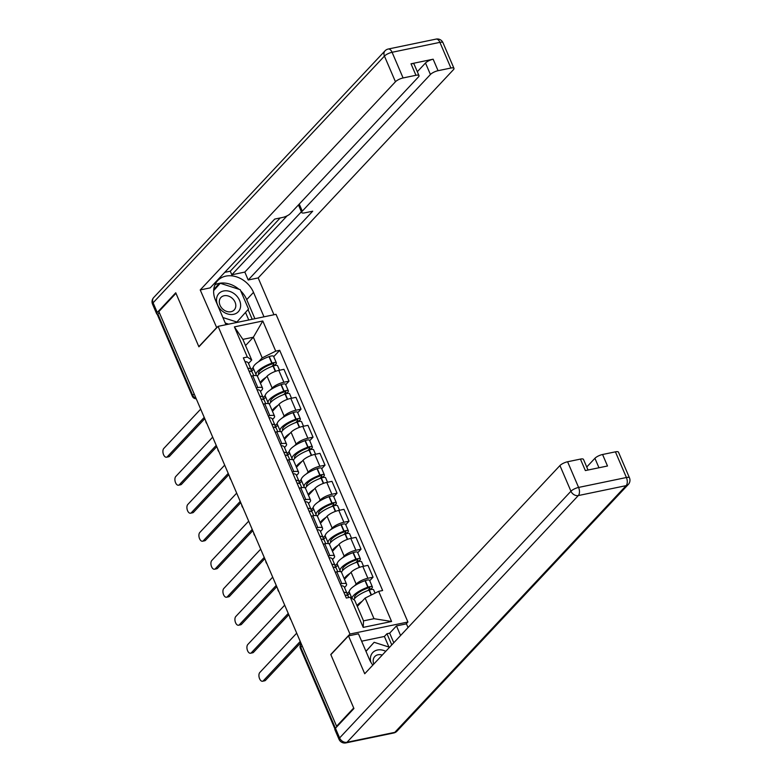 <?xml version="1.0" encoding="UTF-8"?>
<svg xmlns="http://www.w3.org/2000/svg" width="782" height="782" viewBox="0 0 782 782"><rect width="100%" height="100%" fill="white"/><g stroke="black" fill="none" stroke-linecap="round" stroke-linejoin="round"><path stroke-width="1.17" d="M406.141 623.909L407.911 622.013L276.036 314.325L218.08 326.348L349.955 634.046L330.776 654.495L353.708 707.993L336.592 726.243L158.863 311.559L175.97 293.309L198.902 346.807L218.08 326.348M194.141 393.874L192.734 395.369A4.096 1.222 -23.2 0 0 192.352 396.279L157.505 314.96A4.096 1.222 -23.2 0 1 157.886 314.051L192.734 395.369A4.096 3.226 43.2 0 0 195.999 398.194M159.284 312.556L157.886 314.051M337.511 726.048L336.592 726.243M354.588 585.777L356.162 584.095A9.413 2.805 -23.2 0 1 367.892 578.269L373.043 577.194L367.97 565.347L362.809 566.422A9.413 2.805 156.8 0 0 351.079 572.248L344.471 579.296M347.159 593.694L349.261 591.466M346.563 584.174L341.49 572.326A9.413 2.805 156.8 0 0 336.788 571.818L341.871 583.665A9.413 2.805 -23.2 0 1 346.563 584.174A9.413 2.805 -23.2 0 1 345.683 586.275L344.52 587.517M341.871 583.665L340.287 583.998M369.739 580.723L373.043 577.194M336.788 571.818L335.204 572.15M342.584 557.781L344.158 556.09A9.413 2.805 -23.2 0 1 355.888 550.264L361.04 549.189L355.966 537.342L350.805 538.417A9.413 2.805 156.8 0 0 339.085 544.243L332.467 551.3M335.155 565.689L337.257 563.46M328.284 555.992L329.867 555.66A9.413 2.805 -23.2 0 1 334.559 556.178A9.413 2.805 -23.2 0 1 333.679 558.27L332.516 559.511M357.736 552.718L361.04 549.189M334.559 556.178L329.486 544.321A9.413 2.805 156.8 0 0 324.784 543.813L323.201 544.145M330.581 529.776L332.155 528.094A9.413 2.805 -23.2 0 1 343.885 522.259L349.036 521.193L343.963 509.336L338.811 510.411A9.413 2.805 156.8 0 0 327.081 516.237L320.464 523.295M323.162 537.684L325.253 535.455M316.28 527.987L317.863 527.654A9.413 2.805 -23.2 0 1 322.555 528.173A9.413 2.805 -23.2 0 1 321.676 530.264L320.512 531.506M345.732 524.712L349.036 521.193M322.555 528.173L317.482 516.325A9.413 2.805 156.8 0 0 312.79 515.807L311.197 516.14M318.577 501.77L320.151 500.089A9.413 2.805 -23.2 0 1 331.881 494.253L337.032 493.188L331.959 481.341L326.808 482.406A9.413 2.805 156.8 0 0 315.078 488.242L308.47 495.289M311.158 509.678L313.25 507.45M304.276 499.981L305.86 499.649A9.413 2.805 -23.2 0 1 310.552 500.167A9.413 2.805 -23.2 0 1 309.682 502.259L308.509 503.5M333.728 496.717L337.032 493.188M310.552 500.167L305.479 488.32A9.413 2.805 156.8 0 0 300.787 487.802L299.193 488.134M306.573 473.765L308.147 472.084A9.413 2.805 -23.2 0 1 319.877 466.248L325.029 465.182L319.955 453.335L314.804 454.401A9.413 2.805 156.8 0 0 303.074 460.236L296.466 467.284M299.154 481.673L301.246 479.444M292.273 471.976L293.856 471.654A9.413 2.805 -23.2 0 1 298.558 472.162A9.413 2.805 -23.2 0 1 297.678 474.254L296.505 475.495M321.725 468.711L325.029 465.182M298.558 472.162L293.475 460.315A9.413 2.805 156.8 0 0 288.783 459.796L287.19 460.129M294.57 445.76L296.143 444.078A9.413 2.805 -23.2 0 1 307.873 438.243L313.035 437.177L307.952 425.33L302.8 426.395A9.413 2.805 156.8 0 0 291.07 432.231L284.462 439.279M287.15 453.677L289.242 451.439M280.269 443.971L281.852 443.648A9.413 2.805 -23.2 0 1 286.554 444.156A9.413 2.805 -23.2 0 1 285.674 446.248L284.501 447.49M309.721 440.706L313.035 437.177M286.554 444.156L281.471 432.309A9.413 2.805 156.8 0 0 276.779 431.801L275.196 432.123M282.566 417.754L284.149 416.073A9.413 2.805 -23.2 0 1 295.87 410.237L301.031 409.172L295.948 397.324L290.796 398.39A9.413 2.805 156.8 0 0 279.066 404.226L272.459 411.273M275.147 425.672L277.239 423.433M268.265 415.965L269.849 415.643A9.413 2.805 -23.2 0 1 274.55 416.151A9.413 2.805 -23.2 0 1 273.671 418.243L272.498 419.494M297.717 412.7L301.031 409.172M274.55 416.151L269.467 404.304A9.413 2.805 156.8 0 0 264.775 403.795L263.192 404.118M270.562 389.749L272.146 388.067A9.413 2.805 -23.2 0 1 283.876 382.232L289.027 381.166L283.944 369.319L278.793 370.385A9.413 2.805 156.8 0 0 267.063 376.22L260.455 383.268M263.143 397.667L265.235 395.428M256.261 387.96L257.845 387.637A9.413 2.805 -23.2 0 1 262.547 388.146A9.413 2.805 -23.2 0 1 261.667 390.238L260.504 391.489M285.713 384.695L289.027 381.166M262.547 388.146L257.464 376.298A9.413 2.805 156.8 0 0 252.772 375.79L251.188 376.113M365.155 598.054L378.664 591.339L391.587 621.495L363.2 627.389L350.277 597.223L354.676 600.224L363.522 620.869L374.001 618.699L365.155 598.054L357.325 606.402M245.528 345.566L253.358 337.218L242.879 339.388L251.726 360.033L247.327 357.032L243.358 357.853L346.309 598.054L350.277 597.223M247.327 357.032L234.405 326.876L262.791 320.982L275.714 351.138L262.205 357.863L253.358 337.218L262.791 320.982M378.664 591.339L382.633 590.508L279.692 350.316L275.714 351.138M407.911 622.013L349.955 634.046M251.139 369.661L253.231 367.423M258.559 361.743L262.205 357.863M251.726 360.033L248.5 363.483M273.71 356.69L279.692 350.316M391.587 621.495L374.001 618.699M363.2 627.389L363.522 620.869M242.879 339.388L234.405 326.876M263.339 680.77L265.538 680.311A4.702 2.532 78.3 0 1 264.727 680.79L262.527 681.249A4.702 2.532 -101.7 0 0 263.339 680.77L300.239 641.426M296.701 633.166L259.8 672.51A4.702 2.532 -101.7 0 0 259.311 677.974A4.702 2.532 -101.7 0 0 262.527 681.249M345.058 595.131A15.552 4.633 -23.2 0 1 348.352 596.461L348.811 597.526M353.796 599.628A15.552 4.633 -23.2 0 1 369.065 590.107L369.339 590.009A5.171 1.544 -23.2 0 1 373.63 589.804L375.057 593.127M362.056 601.348A15.552 4.633 156.8 0 0 356.983 605.62M370.424 589.677L371.909 588.084A5.171 1.544 156.8 0 0 372.398 586.93A5.171 1.544 156.8 0 0 368.107 587.135L367.833 587.233A15.552 4.633 156.8 0 0 352.056 598.435M372.398 586.93L369.583 580.381A5.171 1.544 156.8 0 0 365.302 580.586L365.028 580.674A15.552 4.633 156.8 0 0 349.349 592.316L351.949 598.367M346.905 595.385A15.552 4.633 156.8 0 0 347.12 593.597L344.315 587.038A15.552 4.633 156.8 0 0 341.02 585.708M347.12 593.597A15.552 4.633 156.8 0 0 343.826 592.257M349.73 593.196L347.472 595.61M354.891 598.23A12.893 3.842 -23.2 0 1 354.608 597.819A12.893 3.842 -23.2 0 1 367.599 588.172L367.872 588.084A2.502 0.743 -23.2 0 1 369.954 587.976A2.502 0.743 -23.2 0 1 369.72 588.533L367.823 590.557M354.627 596.725L355.155 597.956M265.538 680.311L300.796 642.716M388.928 647.046L384.392 636.47L386.973 633.723L389.68 633.156L396.474 625.913L406.445 623.85L408.038 627.565M396.474 625.913L400.58 635.502M335.449 728.247L339.603 737.944A6.139 1.828 156.8 0 0 339.026 739.313L334.872 729.616A6.139 1.828 -23.2 0 1 335.449 728.247L353.933 708.531L330.854 654.671L348.489 635.874L358.459 633.801L369.378 659.294A23.02 18.162 43.2 0 0 372.809 665.12M348.489 635.874L364.725 673.752L559.941 465.564A6.139 1.828 -23.2 0 1 567.595 461.761L580.43 459.093A6.139 1.828 -23.2 0 1 583.499 459.425L588.035 470.031M384.392 636.47L361.626 641.201M598.973 467.753L594.916 458.301A6.139 1.828 -23.2 0 1 602.57 454.498L615.414 451.84A6.139 1.828 -23.2 0 1 618.474 452.172L629.471 477.841A6.139 1.828 156.8 0 0 626.411 477.509L615.414 451.84M580.43 459.093L585.356 470.578L607.497 465.994L602.57 454.498M594.916 458.301L586.744 467.02M389.68 633.156L393.786 642.755M391.772 644.906L386.973 633.723M216.761 327.756L200.221 289.946L395.448 81.758L384.441 56.089L153.096 302.79L157.25 312.487L175.745 292.771L198.824 346.622L216.458 327.824M225.978 324.716L215.5 300.259A23.02 18.162 43.2 0 1 217.719 280.572A23.02 18.162 43.2 0 1 253.515 292.37L263.993 316.827M273.964 314.755L258.177 277.923L248.207 279.985L312.712 211.199L304.765 212.851A6.139 1.828 156.8 0 1 301.705 212.518A6.139 1.828 156.8 0 1 302.282 211.15L430.423 74.495L425.496 63.01A6.139 1.828 -23.2 0 1 433.15 59.207L411.009 63.801A6.139 1.828 -23.2 0 1 414.069 64.134L418.996 75.619A6.139 1.828 156.8 0 0 415.936 75.287L403.092 77.956A6.139 1.828 156.8 0 0 395.448 81.758M224.757 272.341L230.27 271.198L231.814 274.785L244.825 272.087L248.207 279.985M418.996 75.619A6.139 1.828 156.8 0 1 418.419 76.988L290.278 213.642A6.139 1.828 156.8 0 1 282.634 217.445L274.687 219.087L210.192 287.874L200.221 289.946M258.177 277.923L453.404 69.725A6.139 1.828 156.8 0 0 453.971 68.366A6.139 1.828 156.8 0 0 450.911 68.034L438.067 70.693A6.139 1.828 156.8 0 0 430.423 74.495M157.25 312.487A6.139 1.828 156.8 0 0 156.683 313.856A6.139 1.828 156.8 0 0 157.641 314.354M231.814 274.785L287.102 215.832M230.27 271.198L280.21 217.943M417.324 71.719L425.496 63.01M244.825 272.087L301.383 211.766M254.903 318.714L246.721 299.623A23.02 18.162 43.2 0 0 240.748 290.904M238.96 289.272A23.02 18.162 43.2 0 0 214.962 284.795M252.205 319.271L248.05 309.584M219.791 283.768L219.136 283.563L213.721 289.594M248.754 319.985L245.509 312.419M217.21 286.525L216.643 286.339M385.761 651.318A13.304 10.489 43.2 0 0 377.452 650.008A13.304 10.489 43.2 0 0 370.854 662.217M382.242 655.072A9.101 7.185 43.2 0 0 378.019 654.778A9.101 7.185 43.2 0 0 374.793 656.538A9.101 7.185 43.2 0 0 373.806 664.055M365.947 651.279L374.148 642.296L389.573 647.252M365.986 651.386L374.148 642.296M233.574 314.315A13.304 10.489 43.2 0 0 239.556 300.366A13.304 10.489 43.2 0 0 223.574 290.982A13.304 10.489 43.2 0 0 217.591 304.921A13.304 10.489 43.2 0 0 233.574 314.315M230.983 311.725A9.101 7.185 43.2 0 0 234.199 309.955A9.101 7.185 43.2 0 0 233.974 300.22A9.101 7.185 43.2 0 0 224.131 295.743A9.101 7.185 43.2 0 0 220.915 297.502A9.101 7.185 43.2 0 0 221.14 307.248A9.101 7.185 43.2 0 0 230.983 311.725M213.652 290.474L220.27 283.27L240.221 289.682L248.529 309.056L236.878 322.028L222.899 317.531M228.657 324.159L225.275 323.074M213.642 290.64L220.27 283.27M236.389 322.555L236.878 322.028M251.345 652.765L253.534 652.305A4.702 2.532 78.3 0 1 252.723 652.784L250.523 653.244A4.702 2.532 -101.7 0 0 251.345 652.765L288.235 613.42M284.697 605.16L247.796 644.505A4.702 2.532 -101.7 0 0 247.308 649.969A4.702 2.532 -101.7 0 0 250.523 653.244M333.054 567.126A15.552 4.633 -23.2 0 1 336.348 568.465L337.716 571.652M341.46 572.277A15.552 4.633 -23.2 0 1 357.061 562.102L357.335 562.004A5.171 1.544 -23.2 0 1 361.626 561.799L363.542 566.266M350.053 573.343A15.552 4.633 156.8 0 0 344.266 578.827M358.42 561.672L359.906 560.078A5.171 1.544 156.8 0 0 360.394 558.925A5.171 1.544 156.8 0 0 356.103 559.13L355.83 559.228A15.552 4.633 156.8 0 0 340.16 570.86A15.552 4.633 156.8 0 0 340.727 571.534L340.6 571.671M360.394 558.925L357.589 552.375A5.171 1.544 156.8 0 0 353.298 552.581L353.024 552.678A15.552 4.633 156.8 0 0 337.355 564.311L340.16 570.86M334.901 567.38A15.552 4.633 156.8 0 0 335.116 565.591L332.311 559.032A15.552 4.633 156.8 0 0 329.017 557.703M335.116 565.591A15.552 4.633 156.8 0 0 331.822 564.252M337.726 565.191L335.468 567.605M342.887 570.225A12.893 3.842 -23.2 0 1 342.604 569.814A12.893 3.842 -23.2 0 1 355.595 560.166L355.869 560.078A2.502 0.743 -23.2 0 1 357.951 559.971A2.502 0.743 -23.2 0 1 357.716 560.538L355.82 562.551M342.624 568.719L343.151 569.951M253.534 652.305L288.793 614.711M239.341 624.759L241.53 624.3A4.702 2.532 78.3 0 1 240.719 624.779L238.52 625.238A4.702 2.532 -101.7 0 0 239.341 624.759L276.232 585.415M272.693 577.155L235.802 616.499A4.702 2.532 -101.7 0 0 235.304 621.964A4.702 2.532 -101.7 0 0 238.52 625.238M321.05 539.121A15.552 4.633 -23.2 0 1 324.344 540.46L325.713 543.646M329.457 544.272A15.552 4.633 -23.2 0 1 345.058 534.096L345.331 533.998A5.171 1.544 -23.2 0 1 349.622 533.793L351.538 538.26M338.059 545.337A15.552 4.633 156.8 0 0 332.262 550.821M346.416 533.666L347.912 532.073A5.171 1.544 156.8 0 0 348.391 530.919A5.171 1.544 156.8 0 0 344.1 531.125L343.826 531.222A15.552 4.633 156.8 0 0 328.157 542.855A15.552 4.633 156.8 0 0 328.723 543.529L328.596 543.666M348.391 530.919L345.585 524.37A5.171 1.544 156.8 0 0 341.294 524.575L341.02 524.673A15.552 4.633 156.8 0 0 325.351 536.305L328.157 542.855M322.898 539.375A15.552 4.633 156.8 0 0 323.122 537.586L320.307 531.027A15.552 4.633 156.8 0 0 317.013 529.697M323.122 537.586A15.552 4.633 156.8 0 0 319.818 536.247M325.723 537.185L323.465 539.6M330.884 542.219A12.893 3.842 -23.2 0 1 330.6 541.809A12.893 3.842 -23.2 0 1 343.591 532.161L343.865 532.073A2.502 0.743 -23.2 0 1 345.947 531.975A2.502 0.743 -23.2 0 1 345.712 532.532L343.816 534.546M330.62 540.714L331.148 541.955M241.53 624.3L276.789 586.705M227.337 596.754L229.527 596.304A4.702 2.532 78.3 0 1 228.715 596.783L226.516 597.233A4.702 2.532 -101.7 0 0 227.337 596.754L264.228 557.41M260.689 549.15L223.799 588.494A4.702 2.532 -101.7 0 0 223.3 593.958A4.702 2.532 -101.7 0 0 226.516 597.233M309.046 511.115A15.552 4.633 -23.2 0 1 312.35 512.454L313.709 515.641M317.453 516.267A15.552 4.633 -23.2 0 1 333.054 506.091L333.327 505.993A5.171 1.544 -23.2 0 1 337.619 505.788L339.535 510.255M326.055 517.342A15.552 4.633 156.8 0 0 320.268 522.816M334.413 505.661L335.908 504.067A5.171 1.544 156.8 0 0 336.387 502.914A5.171 1.544 156.8 0 0 332.096 503.119L331.822 503.217A15.552 4.633 156.8 0 0 316.153 514.849A15.552 4.633 156.8 0 0 316.72 515.524L316.593 515.661M336.387 502.914L333.582 496.365A5.171 1.544 156.8 0 0 329.29 496.57L329.017 496.668A15.552 4.633 156.8 0 0 313.347 508.3L316.153 514.849M310.894 511.369A15.552 4.633 156.8 0 0 311.119 509.581L308.303 503.031A15.552 4.633 156.8 0 0 305.009 501.692M311.119 509.581A15.552 4.633 156.8 0 0 307.815 508.251M313.719 509.18L311.461 511.594M318.89 514.214A12.893 3.842 -23.2 0 1 318.597 513.803A12.893 3.842 -23.2 0 1 331.588 504.155L331.861 504.067A2.502 0.743 -23.2 0 1 333.943 503.97A2.502 0.743 -23.2 0 1 333.709 504.527L331.812 506.541M318.616 512.709L319.144 513.95M229.527 596.304L264.785 558.7M215.333 568.749L217.533 568.299A4.702 2.532 78.3 0 1 216.712 568.778L214.522 569.228A4.702 2.532 -101.7 0 0 215.333 568.749L252.224 529.404M248.686 521.144L211.795 560.489A4.702 2.532 -101.7 0 0 211.296 565.953A4.702 2.532 -101.7 0 0 214.522 569.228M297.043 483.11A15.552 4.633 -23.2 0 1 300.347 484.449L301.715 487.636M305.449 488.261A15.552 4.633 -23.2 0 1 321.05 478.085L321.324 477.988A5.171 1.544 -23.2 0 1 325.615 477.782L327.531 482.25M314.051 489.337A15.552 4.633 156.8 0 0 308.264 494.81M322.409 477.655L323.904 476.062A5.171 1.544 156.8 0 0 324.383 474.909A5.171 1.544 156.8 0 0 320.092 475.114L319.818 475.212A15.552 4.633 156.8 0 0 304.149 486.854A15.552 4.633 156.8 0 0 304.716 487.518L304.589 487.665M324.383 474.909L321.578 468.359A5.171 1.544 156.8 0 0 317.287 468.565L317.013 468.662A15.552 4.633 156.8 0 0 301.344 480.295L304.149 486.854M298.89 483.374A15.552 4.633 156.8 0 0 299.115 481.575L296.3 475.026A15.552 4.633 156.8 0 0 293.006 473.687M299.115 481.575A15.552 4.633 156.8 0 0 295.811 480.246M301.715 481.174L299.457 483.589M306.886 486.209A12.893 3.842 -23.2 0 1 306.593 485.798A12.893 3.842 -23.2 0 1 319.584 476.16L319.858 476.062A2.502 0.743 -23.2 0 1 321.94 475.964A2.502 0.743 -23.2 0 1 321.705 476.521L319.809 478.545M306.612 484.703L307.14 485.945M217.533 568.299L252.782 530.695M203.33 540.743L205.529 540.294A4.702 2.532 78.3 0 1 204.708 540.773L202.518 541.222A4.702 2.532 -101.7 0 0 203.33 540.743L240.221 501.399M236.682 493.139L199.791 532.493A4.702 2.532 -101.7 0 0 199.293 537.948A4.702 2.532 -101.7 0 0 202.518 541.222M285.039 455.114A15.552 4.633 -23.2 0 1 288.343 456.444L289.711 459.63M293.445 460.256A15.552 4.633 -23.2 0 1 309.046 450.08L309.32 449.982A5.171 1.544 -23.2 0 1 313.611 449.777L315.527 454.254M302.048 461.331A15.552 4.633 156.8 0 0 296.261 466.805M310.405 449.65L311.901 448.057A5.171 1.544 156.8 0 0 312.38 446.913A5.171 1.544 156.8 0 0 308.088 447.118L307.825 447.206A15.552 4.633 156.8 0 0 292.145 458.848A15.552 4.633 156.8 0 0 292.722 459.513L292.585 459.66M312.38 446.913L309.574 440.354A5.171 1.544 156.8 0 0 305.283 440.559L305.009 440.657A15.552 4.633 156.8 0 0 289.34 452.289L292.145 458.848M286.886 455.368A15.552 4.633 156.8 0 0 287.111 453.57L284.306 447.021A15.552 4.633 156.8 0 0 281.002 445.681M287.111 453.57A15.552 4.633 156.8 0 0 283.807 452.24M289.711 453.169L287.453 455.583M294.882 458.203A12.893 3.842 -23.2 0 1 294.589 457.793A12.893 3.842 -23.2 0 1 307.58 448.154L307.854 448.057A2.502 0.743 -23.2 0 1 309.936 447.959A2.502 0.743 -23.2 0 1 309.701 448.516L307.805 450.54M294.609 456.698L295.137 457.939M205.529 540.294L240.778 502.699M191.326 512.738L193.525 512.288A4.702 2.532 78.3 0 1 192.704 512.767L190.515 513.217A4.702 2.532 -101.7 0 0 191.326 512.738L228.227 473.393M224.688 465.134L187.788 504.488A4.702 2.532 -101.7 0 0 187.289 509.942A4.702 2.532 -101.7 0 0 190.515 513.217M273.035 427.109A15.552 4.633 -23.2 0 1 276.339 428.438L277.708 431.625M281.442 432.25A15.552 4.633 -23.2 0 1 297.052 422.075L297.316 421.977A5.171 1.544 -23.2 0 1 301.608 421.772L303.524 426.249M290.044 433.326A15.552 4.633 156.8 0 0 284.257 438.8M298.401 421.645L299.897 420.051A5.171 1.544 156.8 0 0 300.376 418.908A5.171 1.544 156.8 0 0 296.085 419.113L295.821 419.201A15.552 4.633 156.8 0 0 280.142 430.843A15.552 4.633 156.8 0 0 280.718 431.508L280.582 431.654M300.376 418.908L297.571 412.349A5.171 1.544 156.8 0 0 293.279 412.554L293.006 412.652A15.552 4.633 156.8 0 0 277.336 424.284L280.142 430.843M274.883 427.363A15.552 4.633 156.8 0 0 275.108 425.564L272.302 419.015A15.552 4.633 156.8 0 0 268.998 417.676M275.108 425.564A15.552 4.633 156.8 0 0 271.804 424.235M277.718 425.164L275.45 427.578M282.879 430.198A12.893 3.842 -23.2 0 1 282.585 429.797A12.893 3.842 -23.2 0 1 295.586 420.149L295.85 420.051A2.502 0.743 -23.2 0 1 297.932 419.954A2.502 0.743 -23.2 0 1 297.698 420.511L295.801 422.534M282.605 428.692L283.133 429.934M193.525 512.288L228.774 474.694M179.322 484.742L181.522 484.283A4.702 2.532 78.3 0 1 180.71 484.762L178.511 485.221A4.702 2.532 -101.7 0 0 179.322 484.742L216.223 445.388M212.684 437.128L175.784 476.482A4.702 2.532 -101.7 0 0 175.285 481.947A4.702 2.532 -101.7 0 0 178.511 485.221M261.041 399.103A15.552 4.633 -23.2 0 1 264.336 400.433L265.704 403.629M269.448 404.245A15.552 4.633 -23.2 0 1 285.049 394.069L285.313 393.981A5.171 1.544 -23.2 0 1 289.604 393.776L291.52 398.243M278.04 405.32A15.552 4.633 156.8 0 0 272.253 410.794M286.398 393.639L287.893 392.046A5.171 1.544 156.8 0 0 288.372 390.902A5.171 1.544 156.8 0 0 284.081 391.108L283.817 391.195A15.552 4.633 156.8 0 0 268.138 402.838A15.552 4.633 156.8 0 0 268.715 403.512L268.578 403.649M288.372 390.902L285.567 384.343A5.171 1.544 156.8 0 0 281.276 384.548L281.002 384.646A15.552 4.633 156.8 0 0 265.333 396.279L268.138 402.838M262.879 399.358A15.552 4.633 156.8 0 0 263.104 397.559L260.298 391.01A15.552 4.633 156.8 0 0 256.995 389.68M263.104 397.559A15.552 4.633 156.8 0 0 259.81 396.23M265.714 397.158L263.446 399.573M270.875 402.192A12.893 3.842 -23.2 0 1 270.592 401.792A12.893 3.842 -23.2 0 1 283.583 392.144L283.846 392.046A2.502 0.743 -23.2 0 1 285.929 391.948A2.502 0.743 -23.2 0 1 285.694 392.505L283.798 394.529M270.601 400.687L271.139 401.928M181.522 484.283L216.77 446.688M167.319 456.737L169.518 456.277A4.702 2.532 78.3 0 1 168.707 456.756L166.507 457.216A4.702 2.532 -101.7 0 0 167.319 456.737L204.219 417.383M200.681 409.133L163.78 448.477A4.702 2.532 -101.7 0 0 163.291 453.941A4.702 2.532 -101.7 0 0 166.507 457.216M249.038 371.098A15.552 4.633 -23.2 0 1 252.332 372.428L253.7 375.624M257.444 376.24A15.552 4.633 -23.2 0 1 273.045 366.064L273.319 365.976A5.171 1.544 -23.2 0 1 277.6 365.771L279.516 370.238M266.036 377.315A15.552 4.633 156.8 0 0 260.25 382.789M274.404 365.634L275.89 364.041A5.171 1.544 156.8 0 0 276.369 362.897A5.171 1.544 156.8 0 0 272.087 363.102L271.813 363.19A15.552 4.633 156.8 0 0 256.144 374.832A15.552 4.633 156.8 0 0 256.711 375.507L256.574 375.643M276.369 362.897L273.563 356.338A5.171 1.544 156.8 0 0 269.272 356.543L269.008 356.641A15.552 4.633 156.8 0 0 253.329 368.283L256.144 374.832M250.885 371.352A15.552 4.633 156.8 0 0 251.1 369.554L248.295 363.004A15.552 4.633 156.8 0 0 244.991 361.675M251.1 369.554A15.552 4.633 156.8 0 0 247.806 368.224M253.71 369.153L251.442 371.567M258.871 374.187A12.893 3.842 -23.2 0 1 258.588 373.786A12.893 3.842 -23.2 0 1 271.579 364.138L271.843 364.041A2.502 0.743 -23.2 0 1 273.925 363.943A2.502 0.743 -23.2 0 1 273.69 364.5L271.804 366.523M258.598 372.682L259.135 373.923M169.518 456.277L204.776 418.683M267.063 376.22L272.146 388.067M279.066 404.226L284.149 416.073M291.07 432.231L296.143 444.078M303.074 460.236L308.147 472.084M315.078 488.242L320.151 500.089M327.081 516.237L332.155 528.094M339.085 544.243L344.158 556.09M351.079 572.248L356.162 584.095M264.775 403.795L269.849 415.643M276.779 431.801L281.852 443.648M288.783 459.796L293.856 471.654M300.787 487.802L305.86 499.649M312.79 515.807L317.863 527.654M324.784 543.813L329.867 555.66M252.772 375.79L257.845 387.637M290.796 398.39L295.87 410.237M302.8 426.395L307.873 438.243M314.804 454.401L319.877 466.248M326.808 482.406L331.881 494.253M338.811 510.411L343.885 522.259M350.805 538.417L355.888 550.264M362.809 566.422L367.892 578.269M278.793 370.385L283.876 382.232M301.256 643.801L301.158 643.909A4.096 3.226 43.2 0 0 300.767 647.418L335.419 728.277M302.165 645.912L300.767 647.418A4.096 1.222 -23.2 0 0 300.376 648.327L334.94 728.951M369.065 590.107L371.186 595.053M369.339 590.009L371.44 594.926M365.302 580.586L368.107 587.135M365.028 580.674L367.833 587.233M369.387 587.761L369.72 588.533M339.026 739.313A6.139 6.139 0 0 0 345.918 742.9A6.139 3.294 78.3 0 0 346.983 742.274A6.139 4.839 -136.8 0 1 339.603 737.944L570.948 491.233A6.139 4.839 -136.8 0 0 578.318 495.563L346.983 742.274L394.802 732.353L626.138 485.642L578.318 495.563A6.139 3.294 -101.7 0 0 578.592 487.43L626.411 477.509A6.139 3.294 78.3 0 1 626.138 485.642A6.139 4.839 -136.8 0 0 628.308 484.459A6.139 6.139 0 0 0 629.471 477.841M567.595 461.761L578.592 487.43A6.139 1.828 156.8 0 0 570.948 491.233L559.941 465.564M396.973 731.17A6.139 4.839 -136.8 0 1 394.802 732.353A6.139 3.294 -101.7 0 1 393.737 732.978A6.139 6.139 0 0 0 396.973 731.17L628.308 484.459M415.936 75.287L411.009 63.801M433.15 59.207L438.067 70.693M450.911 68.034L439.904 42.355L392.085 52.286L403.092 77.956M299.252 204.082L302.282 211.15M246.721 299.623L253.515 292.37M439.904 42.355A6.139 1.828 -23.2 0 1 442.974 42.687A6.139 6.139 0 0 0 436.082 39.1A6.139 3.294 78.3 0 1 439.904 42.355M392.085 52.286A6.139 3.294 -101.7 0 0 388.263 49.022A6.139 6.139 0 0 0 385.027 50.83A6.139 4.839 -136.8 0 0 384.441 56.089A6.139 1.828 -23.2 0 1 392.085 52.286M156.683 313.856L152.529 304.159A6.139 1.828 -23.2 0 1 153.096 302.79A6.139 4.839 -136.8 0 1 153.692 297.541L385.027 50.83M357.061 562.102L359.349 567.429M357.335 562.004L359.612 567.331M353.298 552.581L356.103 559.13M353.024 552.678L355.83 559.228M357.384 559.756L357.716 560.538M345.058 534.096L347.345 539.424M345.331 533.998L347.609 539.326M341.294 524.575L344.1 531.125M341.02 524.673L343.826 531.222M345.38 531.75L345.712 532.532M333.054 506.091L335.341 511.418M333.327 505.993L335.615 511.32M329.29 496.57L332.096 503.119M329.017 496.668L331.822 503.217M333.376 503.755L333.709 504.527M321.05 478.085L323.337 483.413M321.324 477.988L323.611 483.315M317.287 468.565L320.092 475.114M317.013 468.662L319.818 475.212M321.373 475.749L321.705 476.521M309.046 450.08L311.334 455.407M309.32 449.982L311.607 455.31M305.283 440.559L308.088 447.118M305.009 440.657L307.825 447.206M309.369 447.744L309.701 448.516M297.052 422.075L299.33 427.402M297.316 421.977L299.604 427.304M293.279 412.554L296.085 419.113M293.006 412.652L295.821 419.201M297.365 419.738L297.698 420.511M285.049 394.069L287.326 399.397M285.313 393.981L287.6 399.299M281.276 384.548L284.081 391.108M281.002 384.646L283.817 391.195M285.362 391.733L285.694 392.505M273.045 366.064L275.323 371.391M273.319 365.976L275.596 371.294M269.272 356.543L272.087 363.102M269.008 356.641L271.813 363.19M273.368 363.728L273.69 364.5M289.77 616.988A4.096 4.096 0 0 0 290.953 619.755M277.766 588.983A4.096 4.096 0 0 0 278.949 591.749M265.763 560.987A4.096 4.096 0 0 0 266.945 563.744M253.759 532.982A4.096 4.096 0 0 0 254.942 535.738M241.755 504.977A4.096 4.096 0 0 0 242.938 507.733M229.752 476.971A4.096 4.096 0 0 0 230.934 479.728M217.748 448.966A4.096 4.096 0 0 0 218.931 451.722M205.754 420.96A4.096 4.096 0 0 0 206.937 423.717M192.352 396.279A4.096 4.096 0 0 0 196.233 398.761M301.158 643.909A4.096 4.096 0 0 0 300.376 648.327M345.918 742.9L393.737 732.978M453.971 68.366L442.974 42.687M436.082 39.1L388.263 49.022M153.692 297.541A6.139 6.139 0 0 0 152.529 304.159M298.45 204.923L301.705 212.518"/></g></svg>
